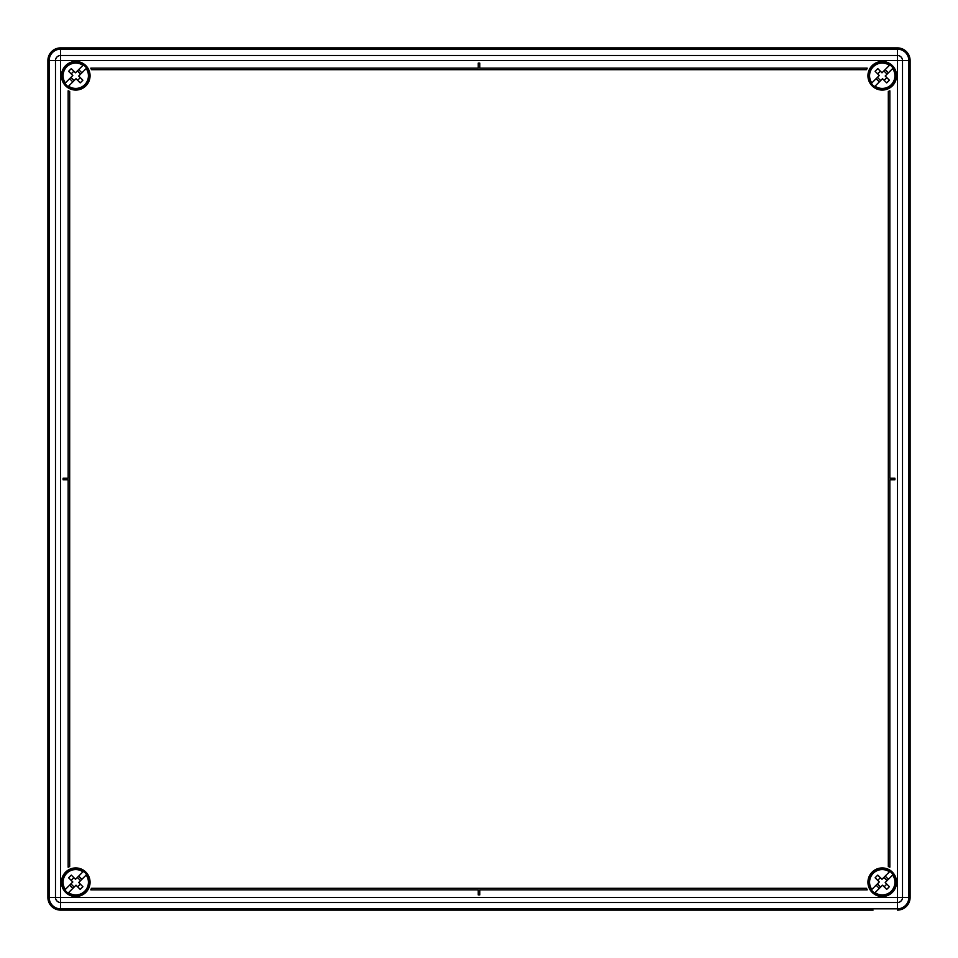 <?xml version="1.0" encoding="UTF-8"?>
<svg xmlns="http://www.w3.org/2000/svg" width="958" height="958" viewBox="0 0 958 958"><rect width="100%" height="100%" fill="white"/><g stroke="black" fill="none" stroke-linecap="round" stroke-linejoin="round"><path stroke-width="1.44" d="M55.492 60.558L60.558 60.558L60.558 897.442L897.442 897.442L897.442 60.558L60.558 60.558L60.558 55.492A5.065 5.065 0 0 0 55.492 60.558A5.065 5.065 0 0 1 60.558 55.492L897.442 55.492A5.065 5.065 0 0 1 902.508 60.558L902.508 897.442A5.065 5.065 0 0 1 897.442 902.508L60.558 902.508A5.065 5.065 0 0 1 55.492 897.442L55.492 60.558L47.9 60.558L47.9 897.442L47.9 60.558A12.658 12.658 0 0 1 60.558 47.9A12.658 12.658 0 0 0 47.9 60.558A12.658 12.658 0 0 1 60.558 47.9L87.31 47.9M87.31 910.1L60.558 910.1A12.658 12.658 0 0 1 47.9 897.442A12.658 12.658 0 0 0 60.558 910.1L873.037 910.1M51.612 51.612L50.127 53.385M48.99 55.42L48.247 57.612M47.912 898.077L48.247 900.376M48.99 902.58L50.115 904.603M51.612 906.388L53.385 907.873M55.42 909.01L57.612 909.753M882.246 61.444A14.31 14.31 0 0 1 896.556 75.754A14.31 14.31 0 0 1 882.246 90.064A14.31 14.31 0 0 1 867.936 75.754A14.31 14.31 0 0 1 882.246 61.444M75.754 61.444A14.31 14.31 0 0 1 90.064 75.754A14.31 14.31 0 0 1 75.754 90.064A14.31 14.31 0 0 1 61.444 75.754A14.31 14.31 0 0 1 75.754 61.444M882.246 867.936A14.31 14.31 0 0 1 896.556 882.246A14.31 14.31 0 0 1 882.246 896.556A14.31 14.31 0 0 1 867.936 882.246A14.31 14.31 0 0 1 882.246 867.936M75.754 867.936A14.31 14.31 0 0 1 90.064 882.246A14.31 14.31 0 0 1 75.754 896.556A14.31 14.31 0 0 1 61.444 882.246A14.31 14.31 0 0 1 75.754 867.936M60.558 55.492L60.558 47.9L897.442 47.9A12.658 12.658 0 0 1 910.1 60.558L910.1 897.442A12.658 12.658 0 0 1 897.442 910.1A12.658 12.658 0 0 0 910.1 897.442L908.831 897.442L908.831 60.558A11.4 11.4 0 0 0 897.442 49.169L60.558 49.169A11.4 11.4 0 0 0 49.169 60.558L49.169 897.442A11.4 11.4 0 0 0 60.558 908.831L897.442 908.831A11.4 11.4 0 0 0 908.831 897.442L902.508 897.442A5.065 5.065 0 0 1 897.442 902.508L897.442 910.1M888.317 91.453A16.837 16.837 0 0 0 889.838 90.782L889.838 478.246L894.904 478.246L894.904 479.754L889.838 479.754L889.838 867.218A16.837 16.837 0 0 0 888.317 866.547L888.317 91.453M63.096 479.754L68.162 479.754L68.162 867.218A16.837 16.837 0 0 1 69.683 866.547L69.683 91.453A16.837 16.837 0 0 1 68.162 90.782L68.162 478.246L63.096 478.246L63.096 479.754M867.218 68.162A16.837 16.837 0 0 0 866.547 69.683L91.453 69.683A16.837 16.837 0 0 0 90.782 68.162L478.246 68.162L478.246 63.096L479.754 63.096L479.754 68.162L867.218 68.162M867.218 889.838A16.837 16.837 0 0 1 866.547 888.317L91.453 888.317A16.837 16.837 0 0 1 90.782 889.838L478.246 889.838L478.246 894.904L479.754 894.904L479.754 889.838L867.218 889.838M85.154 872.846A13.292 13.292 0 0 1 85.154 891.647A13.292 13.292 0 0 1 64.881 889.898A13.292 13.292 0 0 1 83.406 871.373A13.292 13.292 0 0 1 85.154 872.846M75.49 879.288L82.951 871.828A12.658 12.658 0 0 0 65.336 889.443L72.796 881.983L68.629 877.803A25.124 11.017 -45 0 1 71.311 875.121L75.49 879.288M78.712 882.51L86.627 874.594A13.292 13.292 0 0 1 68.102 893.119L76.017 885.204L80.197 889.371A25.124 11.017 -45 0 0 82.879 886.689L78.712 882.51M68.102 893.119L68.557 892.664A12.658 12.658 0 0 0 86.172 875.049L86.627 874.594M81.897 879.324L78.676 876.103M64.881 889.898L65.336 889.443L64.881 889.898A13.292 13.292 0 0 1 83.406 871.373M72.832 888.389L69.611 885.168M77.37 877.408L80.592 880.63M70.916 883.863L74.137 887.084M77.634 886.809L80.316 884.126M71.191 880.366L73.874 877.684M65.91 892.09A13.927 13.927 0 0 1 65.91 872.403A13.927 13.927 0 0 1 85.597 872.403A13.927 13.927 0 0 1 85.597 892.09A13.927 13.927 0 0 1 65.91 892.09M891.647 872.846A13.292 13.292 0 0 1 891.647 891.647A13.292 13.292 0 0 1 871.373 889.898A13.292 13.292 0 0 1 889.898 871.373A13.292 13.292 0 0 1 891.647 872.846M881.983 879.288L889.443 871.828A12.658 12.658 0 0 0 871.828 889.443L879.288 881.983L875.121 877.803A25.124 11.017 -45 0 1 877.803 875.121L881.983 879.288M885.204 882.51L893.119 874.594A13.292 13.292 0 0 1 874.594 893.119L882.51 885.204L886.689 889.371A25.124 11.017 -45 0 0 889.371 886.689L885.204 882.51M874.594 893.119L875.049 892.664A12.658 12.658 0 0 0 892.664 875.049L893.119 874.594M888.389 879.324L885.168 876.103M871.373 889.898L871.828 889.443L871.373 889.898A13.292 13.292 0 0 1 889.898 871.373M879.324 888.389L876.103 885.168M883.863 877.408L887.084 880.63M877.408 883.863L880.63 887.084M884.126 886.809L886.809 884.126M877.684 880.366L880.366 877.684M872.403 892.09A13.927 13.927 0 0 1 872.403 872.403A13.927 13.927 0 0 1 892.09 872.403A13.927 13.927 0 0 1 892.09 892.09A13.927 13.927 0 0 1 872.403 892.09M85.154 66.353A13.292 13.292 0 0 1 85.154 85.154A13.292 13.292 0 0 1 64.881 83.406A13.292 13.292 0 0 1 83.406 64.881A13.292 13.292 0 0 1 85.154 66.353M75.49 72.796L83.406 64.881A13.292 13.292 0 0 0 64.881 83.406L72.796 75.49L68.629 71.311A25.124 11.017 -45 0 1 71.311 68.629L75.49 72.796M82.951 65.336L83.406 64.881A13.292 13.292 0 0 0 64.881 83.406L65.336 82.951A12.658 12.658 0 0 1 82.951 65.336M78.712 76.017L86.627 68.102A13.292 13.292 0 0 1 68.102 86.627L76.017 78.712L80.197 82.879A25.124 11.017 -45 0 0 82.879 80.197L78.712 76.017M68.102 86.627L68.557 86.172A12.658 12.658 0 0 0 86.172 68.557L86.627 68.102M81.897 72.832L78.676 69.611M72.832 81.897L69.611 78.676M77.37 70.916L80.592 74.137M70.916 77.37L74.137 80.592M77.634 80.316L80.316 77.634M71.191 73.874L73.874 71.191M65.91 85.597A13.927 13.927 0 0 1 65.91 65.91A13.927 13.927 0 0 1 85.597 65.91A13.927 13.927 0 0 1 85.597 85.597A13.927 13.927 0 0 1 65.91 85.597M891.647 66.353A13.292 13.292 0 0 1 891.647 85.154A13.292 13.292 0 0 1 871.373 83.406A13.292 13.292 0 0 1 889.898 64.881A13.292 13.292 0 0 1 891.647 66.353M881.983 72.796L889.443 65.336A12.658 12.658 0 0 0 871.828 82.951L879.288 75.49L875.121 71.311A25.124 11.017 -45 0 1 877.803 68.629L881.983 72.796M885.204 76.017L893.119 68.102A13.292 13.292 0 0 1 874.594 86.627L882.51 78.712L886.689 82.879A25.124 11.017 -45 0 0 889.371 80.197L885.204 76.017M874.594 86.627L875.049 86.172A12.658 12.658 0 0 0 892.664 68.557L893.119 68.102M888.389 72.832L885.168 69.611M871.373 83.406L871.828 82.951L871.373 83.406A13.292 13.292 0 0 1 889.898 64.881M879.324 81.897L876.103 78.676M883.863 70.916L887.084 74.137M877.408 77.37L880.63 80.592M884.126 80.316L886.809 77.634M877.684 73.874L880.366 71.191M872.403 85.597A13.927 13.927 0 0 1 872.403 65.91A13.927 13.927 0 0 1 892.09 65.91A13.927 13.927 0 0 1 892.09 85.597A13.927 13.927 0 0 1 872.403 85.597M897.945 49.181L898.077 47.912M60.055 49.181L59.923 47.912M60.055 908.819L59.923 910.088M897.442 47.9A12.658 12.658 0 0 1 910.1 60.558L902.508 60.558A5.065 5.065 0 0 0 897.442 55.492L897.442 47.9M60.558 910.1L60.558 902.508A5.065 5.065 0 0 1 55.492 897.442L47.9 897.442M897.442 902.508L897.442 897.442L902.508 897.442M897.442 55.492L897.442 60.558L902.508 60.558M60.558 902.508L60.558 897.442L55.492 897.442M64.881 83.406A13.292 13.292 0 0 1 83.406 64.881"/></g></svg>
